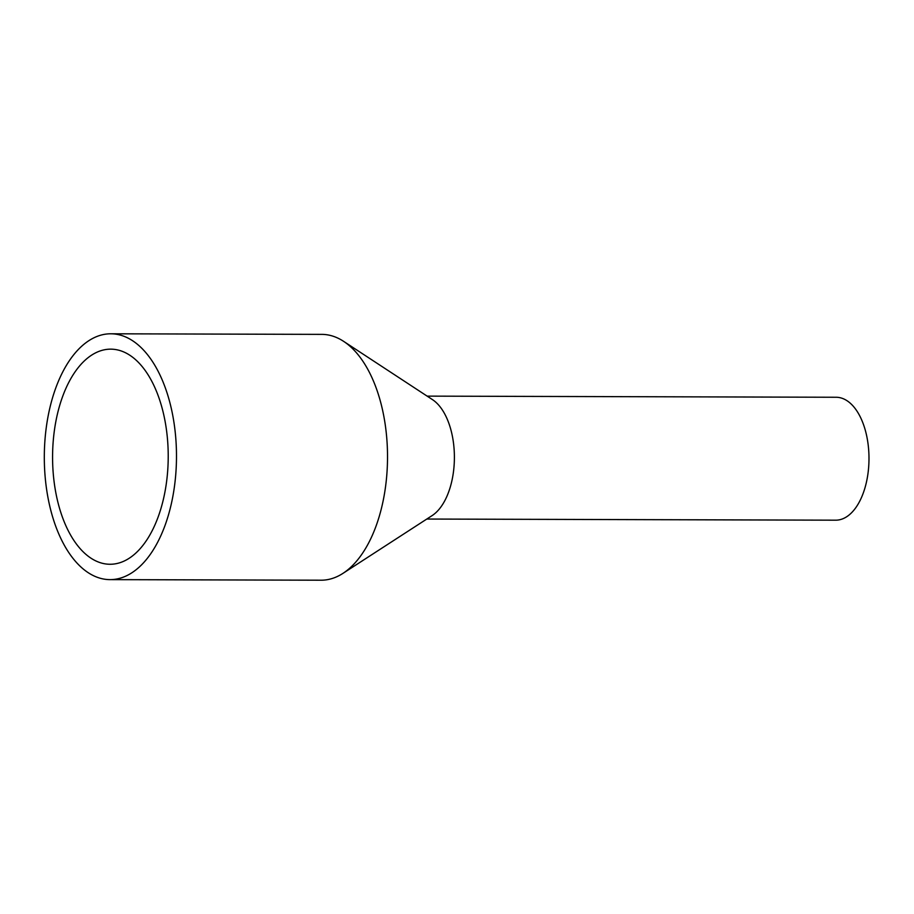 <?xml version="1.0" encoding="UTF-8"?>
<svg xmlns="http://www.w3.org/2000/svg" width="914" height="914" viewBox="0 0 914 914"><rect width="100%" height="100%" fill="white"/><g stroke="black" fill="none" stroke-linecap="round" stroke-linejoin="round"><path stroke-width="1.37" d="M426.804 519.049L835.773 520.18A61.455 33.041 -89.8 0 0 867.957 473.692A61.455 33.041 -89.8 0 0 836.116 397.259L427.146 396.128M110.057 579.625L321.111 580.207A122.922 66.071 -89.8 0 0 342.978 573.352L432.116 515.599A61.455 33.041 -89.8 0 0 453.367 472.538A61.455 33.041 -89.8 0 0 432.436 399.601L343.618 341.356A122.922 66.071 -89.8 0 0 321.785 334.375L110.743 333.793A122.922 66.071 -89.8 0 0 46.374 426.769A122.922 66.071 -89.8 0 0 110.057 579.625A122.922 66.071 -89.8 0 0 174.425 486.648A122.922 66.071 -89.8 0 0 110.743 333.793M342.978 573.352A122.922 66.071 -89.8 0 0 385.468 487.231A122.922 66.071 -89.8 0 0 343.618 341.356M54.383 430.505A107.555 57.811 -89.8 0 0 113.325 564.098A107.555 57.811 -89.8 0 0 166.417 482.9A107.555 57.811 -89.8 0 0 113.93 349.331A107.555 57.811 -89.8 0 0 54.383 430.505"/></g></svg>
